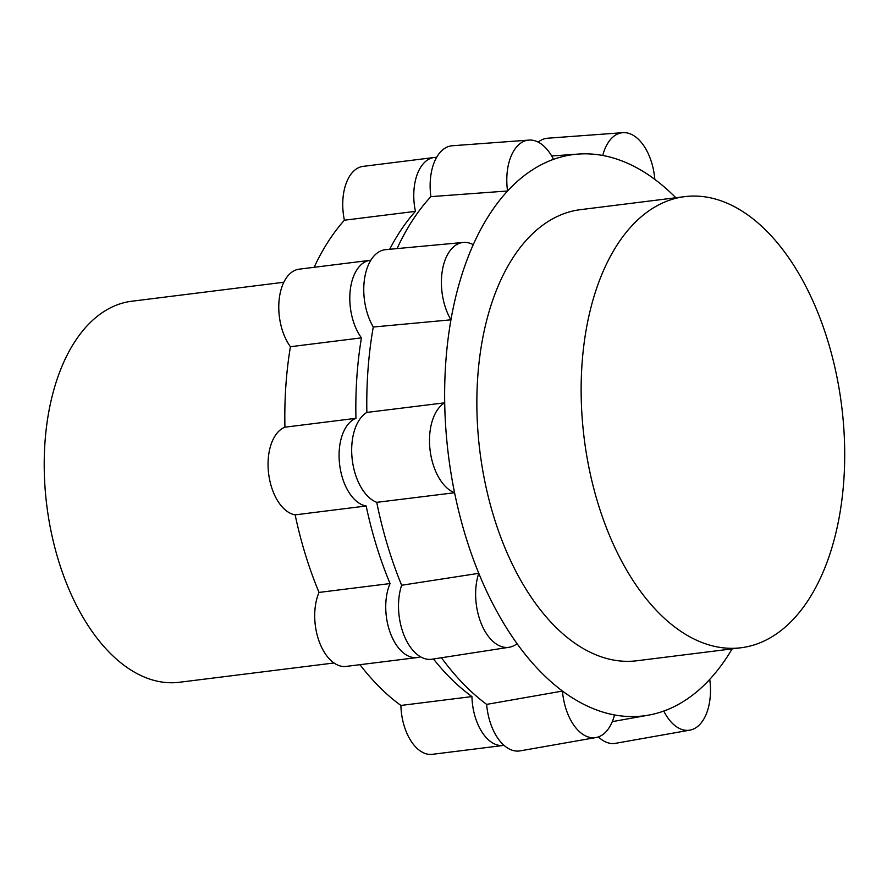 <?xml version="1.0" encoding="UTF-8"?>
<svg xmlns="http://www.w3.org/2000/svg" width="887" height="887" viewBox="0 0 887 887"><rect width="100%" height="100%" fill="white"/><g stroke="black" fill="none" stroke-linecap="round" stroke-linejoin="round"><path stroke-width="1.33" d="M698.014 640.869A227.305 129.757 -97.1 0 1 581.307 401.157A227.305 129.757 -97.1 0 1 684.775 196.637A227.305 129.757 -97.1 0 1 841.674 406.124A227.305 129.757 -97.1 0 1 741.077 647.754A227.305 129.757 -97.1 0 1 698.014 640.869M441.46 657.744A286.889 163.762 82.9 0 0 486.641 704.389L562.458 691.073A46.922 26.776 82.9 0 0 595.942 737.552A46.922 26.776 82.9 0 0 614.514 714.989A286.889 163.762 -97.1 0 1 588.225 706.473A282.842 161.456 -97.1 0 1 496.476 610.733A282.842 161.456 -97.1 0 1 447.569 447.935A282.842 161.456 -97.1 0 1 460.187 280.281A282.842 161.456 -97.1 0 1 529.506 171.812A282.842 161.456 -97.1 0 1 578.49 154.061A282.842 161.456 -97.1 0 1 629.049 163.94A282.842 161.456 -97.1 0 1 675.839 197.757M463.269 242.45A46.922 26.776 82.9 0 0 442.28 270.923A46.922 26.776 82.9 0 0 450.929 319.819A286.889 163.762 -97.1 0 1 460.187 280.281A286.889 163.762 -97.1 0 1 473.226 244.679A46.922 26.776 82.9 0 0 463.269 242.45L385.623 249.657A46.922 26.776 82.9 0 0 364.635 278.13A46.922 26.776 82.9 0 0 373.283 327.026A286.889 163.762 82.9 0 0 366.852 412.422A46.922 26.776 82.9 0 0 352.161 458.934A46.922 26.776 82.9 0 0 376.731 502.341A286.889 163.762 82.9 0 0 401.645 585.254A46.922 26.776 82.9 0 0 404.195 635.702A46.922 26.776 82.9 0 0 431.958 659.218L509.083 647.277A46.922 26.776 82.9 0 0 517.043 643.674A286.889 163.762 -97.1 0 1 496.476 610.733A286.889 163.762 -97.1 0 1 478.769 573.324A46.922 26.776 82.9 0 0 481.319 623.772A46.922 26.776 82.9 0 0 509.083 647.277M528.951 140.091A46.922 26.776 82.9 0 0 507.541 190.982A286.889 163.762 -97.1 0 1 529.506 171.812A286.889 163.762 -97.1 0 1 553.488 159.316A46.922 26.776 82.9 0 0 528.951 140.091L452.303 145.756A46.922 26.776 82.9 0 0 430.882 196.637A286.889 163.762 82.9 0 0 397.066 248.593M732.13 648.874A282.842 161.456 -97.1 0 1 687.769 698.612A282.842 161.456 -97.1 0 1 648.508 715.144A282.842 161.456 -97.1 0 1 588.225 706.473A286.889 163.762 -97.1 0 1 562.458 691.073M684.775 196.637L580.486 209.654A227.305 129.757 82.9 0 0 477.018 414.174A227.305 129.757 82.9 0 0 593.736 653.885A227.305 129.757 82.9 0 0 636.788 660.771L741.077 647.754M363.116 166.368A44.672 25.501 82.9 0 0 344.4 220.209L415.426 211.35A44.672 25.501 82.9 0 1 434.142 157.498L363.116 166.368M436.592 157.409A44.672 25.501 82.9 0 0 434.142 157.498M299.141 269.171A44.672 25.501 82.9 0 0 279.205 299.196A44.672 25.501 82.9 0 0 290.426 346.717L361.441 337.858A44.672 25.501 82.9 0 1 350.232 290.326A44.672 25.501 82.9 0 1 370.167 260.312L299.141 269.171M370.821 260.246A44.672 25.501 82.9 0 0 370.167 260.312M355.953 418.32L284.938 427.19A44.672 25.501 82.9 0 0 268.573 473.159A44.672 25.501 82.9 0 0 295.138 514.859L366.165 506A44.672 25.501 82.9 0 1 339.599 464.289A44.672 25.501 82.9 0 1 355.953 418.32A274.759 156.833 -97.1 0 1 361.441 337.858M417.156 657.555A44.672 25.501 82.9 0 1 390.247 632.775A44.672 25.501 82.9 0 1 390.058 583.557L319.032 592.427A44.672 25.501 82.9 0 0 319.22 641.634A44.672 25.501 82.9 0 0 346.13 666.414L417.156 657.555A44.672 25.501 82.9 0 0 420.449 656.746M503.339 745.457A44.672 25.501 82.9 0 1 471.928 696.583L400.902 705.453A44.672 25.501 82.9 0 0 432.313 754.327L503.339 745.457A44.672 25.501 82.9 0 0 504.06 745.357M400.902 705.453A274.759 156.833 -97.1 0 1 359.967 664.685M471.928 696.583A274.759 156.833 -97.1 0 1 433.455 658.986M319.032 592.427A274.759 156.833 -97.1 0 1 295.138 514.859M390.058 583.557A274.759 156.833 -97.1 0 1 366.165 506M284.938 427.19A274.759 156.833 -97.1 0 1 290.426 346.717M314.142 267.297A274.759 156.833 -97.1 0 1 344.4 220.209M389.67 249.28A274.759 156.833 -97.1 0 1 415.426 211.35M333.978 662.977L179.307 682.28A192.002 109.6 -97.1 0 1 142.94 676.459A192.002 109.6 -97.1 0 1 44.35 473.98A192.002 109.6 -97.1 0 1 131.753 301.236L283.829 282.254M486.641 704.389A46.922 26.776 82.9 0 0 520.126 750.868L595.942 737.552M401.645 585.254L478.769 573.324M663.487 711.152L663.786 711.097A46.922 26.776 82.9 0 0 689.875 730.134A46.922 26.776 82.9 0 0 709.744 679.442A286.889 163.762 -97.1 0 1 687.769 698.612A286.889 163.762 -97.1 0 1 663.786 711.097M598.403 736.909A46.922 26.776 82.9 0 0 615.489 743.328L689.875 730.134M444.675 402.82A46.922 26.776 82.9 0 0 429.984 449.321A46.922 26.776 82.9 0 0 454.554 492.74A286.889 163.762 -97.1 0 1 447.569 447.935A286.889 163.762 -97.1 0 1 444.675 402.82L366.852 412.422M376.731 502.341L454.554 492.74M373.283 327.026L450.929 319.819M430.882 196.637L507.541 190.982M622.851 132.673A46.922 26.776 82.9 0 0 602.761 155.425A286.889 163.762 -97.1 0 1 629.049 163.94A286.889 163.762 -97.1 0 1 654.817 179.34A46.922 26.776 82.9 0 0 622.851 132.673L547.634 138.217A46.922 26.776 82.9 0 0 538.232 142.142M578.49 154.061L551.67 155.968M648.508 715.144L612.307 721.63"/></g></svg>
